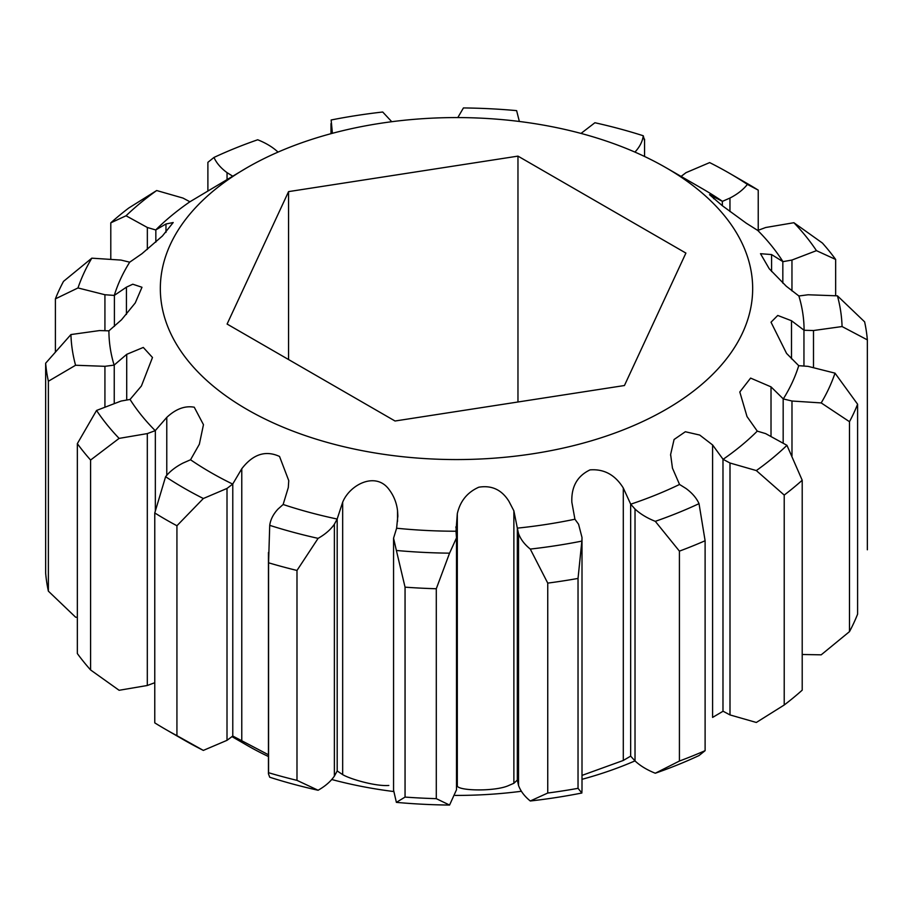 <?xml version="1.0" encoding="UTF-8"?>
<svg xmlns="http://www.w3.org/2000/svg" width="913" height="913" viewBox="0 0 913 913"><rect width="100%" height="100%" fill="white"/><g stroke="black" fill="none" stroke-linecap="round" stroke-linejoin="round"><path stroke-width="1.37" d="M183.81 487.987A385.64 222.646 0 0 0 203.348 498.509L227.006 488.432L232.701 484.095A347.591 200.677 180 0 1 210.72 472.455A347.591 200.677 180 0 1 190.543 459.764L183.045 463.051C175.593 466.885 169.772 471.439 165.595 476.712A385.64 222.646 0 0 0 183.81 487.987M165.595 476.712L154.765 512.946A411.352 237.494 0 0 0 165.63 519.474A411.352 237.494 0 0 0 176.928 525.751L203.348 498.509M702.291 188.649L665.931 167.661A296.166 170.993 180 0 1 665.931 167.661A296.166 170.993 180 0 1 665.919 409.481A296.166 170.993 180 0 1 247.081 409.481A296.166 170.993 180 0 1 247.069 167.661A296.166 170.993 180 0 1 665.919 167.661L702.28 188.649A347.591 200.677 180 0 1 702.291 188.649A347.591 200.677 180 0 1 722.457 201.339L709.538 194.686L722.343 205.722L746.229 223.171L757.767 230.453A347.591 200.677 180 0 1 782.955 261.654L771.576 254.567L760.506 253.7L769.237 268.742L786.287 286.237L798.886 295.983A347.591 200.677 180 0 1 804.091 330.266L791.503 320.737L777.75 315.453L771.017 322.209L786.561 353.411L798.727 365.679A347.591 200.677 180 0 1 783.297 398.924L771.017 386.861L750.6 378.096L739.804 391.985L747.028 416.59L757.276 431.13A347.591 200.677 180 0 1 723.085 459.33L712.596 444.951L699.723 435.056L685.332 431.746L674.079 439.495L670.621 454.514L672.459 468.152L679.546 484.461A347.591 200.677 180 0 1 630.712 504.204L623.294 487.999C615.122 474.84 604.029 468.803 590.015 469.887C577.37 475.935 571.31 486.595 571.835 501.876L571.835 502.002M571.835 502.184L574.928 519.223A347.591 200.677 180 0 1 517.34 528.136L513.871 510.824L508.986 501.408C501.819 489.802 491.753 485.065 478.789 487.211C467.285 492.347 460.129 501.18 457.31 513.699L456.009 531.229A347.591 200.677 180 0 1 396.619 528.228L397.851 515.571L397.532 510.664C396.596 502.675 393.697 495.519 388.835 489.208C375.517 471.416 349.873 484.518 342.672 502.196L337.159 519.029A347.591 200.677 180 0 1 283.133 504.49L288.303 487.531L288.748 480.615L279.538 456.454C265.603 450.063 253.015 454.16 241.774 468.746L232.701 484.095M232.781 483.936L232.781 736.038L227.006 740.329L203.348 750.406A385.64 222.646 0 0 1 183.81 739.884L165.63 729.384A411.352 237.494 0 0 0 176.928 735.661L176.928 525.751M154.765 512.946L154.765 722.868A411.352 237.494 0 0 0 165.63 729.384L183.81 739.884M712.596 444.951L712.596 717.413L723.085 711.227L730.001 714.925L730.001 463.017L756.329 470.572A385.64 222.646 0 0 0 786.949 445.327L765.653 433.618L757.276 431.13M247.081 745.339A296.166 170.993 180 0 1 247.069 745.339L231.913 736.586L247.069 745.339A296.166 170.993 180 0 0 268.445 756.535M108.909 330.837L99.506 330.574L70.929 334.557A385.64 222.646 0 0 0 75.574 365.257L104.927 366.318L114.114 365.12A347.591 200.677 180 0 1 108.909 330.837L121.497 319.801L135.25 302.945L141.983 287.264L132.784 284.217L126.439 287.161L114.273 295.424A347.591 200.677 180 0 1 129.703 262.179L121.018 260.079L91.802 258.174A385.64 222.646 0 0 0 77.993 287.949L104.927 294.739L114.273 295.424M130.045 399.449L121.041 401.058L96.55 410.451A385.64 222.646 0 0 0 119.112 438.388L147.313 433.595L155.233 430.651A347.591 200.677 180 0 1 130.045 399.449L141.424 385.982L152.482 357.485L143.295 347.442L126.713 354.335L114.114 365.12M457.31 513.699L457.31 786.139C459.65 791.023 496.124 791.582 508.986 785.385L513.871 783.286L517.329 780.056L517.329 527.954M190.543 459.764L199.354 444.232L203.462 424.671L194.264 407.221C185.008 405.52 175.855 408.91 166.771 417.401L155.233 430.651M519.36 121.475L516.621 110.633A385.64 222.646 0 0 0 463.439 107.939L457.801 117.583M634.923 152.083L634.969 152.049C639.705 146.97 642.478 141.538 643.277 135.763A385.64 222.646 0 0 0 594.899 122.741L581.01 133.424M722.457 201.339L729.955 198.053C737.407 194.218 743.228 189.664 747.405 184.392A385.64 222.646 0 0 0 729.19 173.116A385.64 222.646 0 0 0 709.652 162.594L685.994 172.671L681.087 176.414M782.955 261.654L791.959 260.045L816.45 250.653A385.64 222.646 0 0 0 793.888 222.715L765.687 227.508L757.767 230.453M804.091 330.266L813.494 330.529L842.071 326.546A385.64 222.646 0 0 0 837.426 295.835L808.073 294.773L798.886 295.983M783.297 398.924L791.982 401.024L821.198 402.918A385.64 222.646 0 0 0 835.007 373.155L808.073 366.364L798.727 365.679M723.085 459.33L730.001 463.017M630.712 504.204L635.026 509.043C640.264 513.939 647.032 518.048 655.294 521.334A385.64 222.646 0 0 0 699.027 503.656C696.482 498.03 692.122 492.963 685.948 488.455L679.546 484.461M517.34 528.136L518.527 533.523C520.547 539.172 524.461 544.353 530.282 549.078A385.64 222.646 0 0 0 581.855 541.101L582.003 537.495L578.568 524.233L574.928 519.223M396.619 528.228L393.56 538.191L396.379 550.471A385.64 222.646 0 0 0 449.561 553.164L456.5 537.871L456.009 531.229M283.133 504.49L278.031 509.055C273.295 514.133 270.522 519.554 269.723 525.34A385.64 222.646 0 0 0 318.101 538.362C325.279 534.276 330.7 529.563 334.375 524.222L337.159 519.029M182.999 198.075L156.671 190.532A385.64 222.646 0 0 0 126.051 215.776L147.347 227.485L155.724 229.962A347.591 200.677 180 0 1 189.915 201.773L182.999 198.075M278.02 152.117L277.974 152.06C272.736 147.153 265.968 143.056 257.706 139.769A385.64 222.646 0 0 0 213.973 157.447C216.518 163.073 220.878 168.14 227.052 172.648L232.518 176.061M816.45 250.653L835.657 259.452A411.352 237.494 0 0 0 822.408 243.041L793.888 222.715M835.657 259.452L835.657 295.618M747.405 184.392L758.235 190.132A411.352 237.494 0 0 0 747.37 183.616L729.19 173.116M758.235 190.132L758.235 230.281M821.198 402.918L849.489 421.703A411.352 237.494 0 0 0 857.604 404.219L835.007 373.155M849.489 421.703L849.489 631.625A411.352 237.494 0 0 0 857.604 614.141L857.604 404.219M842.071 326.546L867.35 339.876A411.352 237.494 0 0 0 864.622 321.844L837.426 295.835M867.35 339.876L867.35 549.786M207.89 191.011L207.89 162.331L213.973 157.447M269.723 525.34L268.57 562.796A411.352 237.494 0 0 0 296.987 570.454L318.101 538.362M268.57 562.796L268.57 772.718A411.352 237.494 0 0 0 296.987 780.364L296.987 570.454M530.282 549.078L547.743 583.11A411.352 237.494 0 0 0 578.032 578.431L581.855 541.101M547.743 583.11L547.743 793.032A411.352 237.494 0 0 0 578.032 788.341L578.032 578.431M396.379 550.471L405.052 587.162A411.352 237.494 0 0 0 436.288 588.748L449.561 553.164M405.052 587.162L405.052 797.083A411.352 237.494 0 0 0 436.288 798.658L436.288 588.748M156.671 190.532L128.779 208.004A411.352 237.494 0 0 0 110.793 222.84L126.051 215.776M110.793 258.505L110.793 222.84M91.802 258.174L63.511 281.375A411.352 237.494 0 0 0 55.396 298.859L77.993 287.949M55.396 351.756L55.396 298.859M96.55 410.451L77.343 443.638A411.352 237.494 0 0 0 90.592 460.038L119.112 438.388M77.343 443.638L77.343 653.548A411.352 237.494 0 0 0 90.592 669.959L90.592 460.038M70.929 334.557L45.65 363.214A411.352 237.494 0 0 0 48.378 381.246L75.574 365.257M45.65 363.214L45.65 573.124A411.352 237.494 0 0 0 48.378 591.156L48.378 381.246M655.294 521.334L679.42 551.132A411.352 237.494 0 0 0 705.11 540.747L699.027 503.656M679.42 551.132L679.42 761.043A411.352 237.494 0 0 0 705.11 750.669L705.11 540.747M756.329 470.572L784.221 495.074A411.352 237.494 0 0 0 802.207 480.249L786.949 445.327M784.221 495.074L784.221 704.996A411.352 237.494 0 0 0 802.207 690.16L802.207 480.249M784.221 704.996L756.329 722.468L730.001 714.925M679.42 761.043L655.294 773.231A385.64 222.646 0 0 0 699.027 755.553L705.11 750.669M655.294 773.231C647.032 769.944 640.264 765.847 635.026 760.94L635.026 509.043M582.003 537.495L582.003 789.403L581.855 793.009L578.032 788.341M104.927 330.723L104.927 294.739M104.927 406.353L104.927 366.318M77.343 617.382L75.574 617.165L48.378 591.156M147.347 249.432L147.347 227.485M227.052 179.302L227.052 172.648M405.052 797.083L396.379 802.367L393.56 790.099L393.56 538.191M337.194 518.858L337.194 770.96L334.375 776.118L334.375 524.222M334.375 776.118C330.7 781.46 325.279 786.173 318.101 790.259L296.987 780.364M547.743 793.032L530.282 800.986C524.461 796.262 520.547 791.069 518.527 785.42L518.527 533.523M456.5 537.871L456.5 789.768L449.561 805.061L436.288 798.658M318.101 790.259A385.64 222.646 0 0 1 269.723 777.237L268.468 773.847M227.006 740.329L227.006 488.432M203.348 750.406L176.928 735.661M154.765 682.719L147.313 685.492L147.313 433.595M147.313 685.492L119.112 690.285L90.592 669.959M643.277 135.763L644.43 140.282M391.745 121.714L382.718 112.014A385.64 222.646 0 0 0 331.145 119.991L332.4 133.309M813.494 366.969L813.494 330.529M849.489 631.625L821.198 654.826L802.207 654.495M791.982 455.872L791.982 401.024M729.955 211.542L729.955 198.053M791.959 290.905L791.959 260.045M722.982 711.284L722.982 459.171M582.003 775.399L623.294 760.461L630.655 756.135L630.655 504.033M630.655 756.135L635.026 760.94M114.41 326.363L114.41 295.333M114.239 402.69L114.239 364.995M129.703 262.179L141.983 253.677L162.4 235.999L173.196 222.532L165.972 223.982L155.724 229.962M155.838 242.15L155.838 229.893M189.915 201.773L247.069 167.661M337.194 770.96L342.672 774.623C349.782 778.949 375.551 786.55 388.835 785.454M517.329 780.056L518.527 785.42M232.781 736.038L268.445 754.766M155.347 510.618L155.347 430.502M803.954 366.056L803.954 330.164M783.171 442.588L783.171 398.787M722.354 205.733L722.354 201.282M782.829 283.11L782.829 261.563M517.968 156.123L288.565 191.616L227.097 324.058L395.032 421.007L624.435 385.526L685.903 253.084L517.968 156.123L517.968 401.994M396.379 802.367A385.64 222.646 0 0 0 449.561 805.061M530.282 800.986A385.64 222.646 0 0 0 581.855 793.009M634.98 760.883A296.166 170.993 180 0 1 582.003 779.314M521.255 791.286A296.166 170.993 180 0 1 455.199 795.417M393.64 791.525A296.166 170.993 180 0 1 331.99 779.576M288.565 191.616L288.565 359.539M397.532 521.449L397.532 510.664M513.871 783.286L513.871 510.824M623.294 760.461L623.294 487.999M126.439 314.437L126.439 287.161M126.713 400.042L126.713 354.335M165.972 232.393L165.972 223.982M342.672 774.623L342.672 502.196M241.774 741.185L241.774 468.746M166.771 475.422L166.771 417.401M791.503 358.866L791.503 320.737M771.017 435.524L771.017 386.861M713.646 198.726L713.646 196.306M771.576 271.503L771.576 254.567M288.736 480.615L288.736 481.459M670.633 454.514L670.633 455.473M268.445 773.847L268.445 552.491M644.555 156.465L644.555 139.153M330.997 123.597L330.997 133.686M397.828 516.941L397.828 515.571M455.941 527.885L455.941 526.79"/></g></svg>
